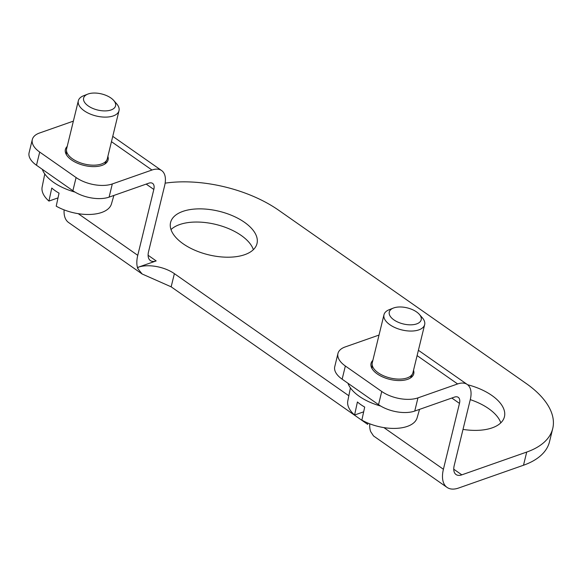 <?xml version="1.0" encoding="UTF-8"?>
<svg xmlns="http://www.w3.org/2000/svg" width="582" height="582" viewBox="0 0 582 582"><rect width="100%" height="100%" fill="white"/><g stroke="black" fill="none" stroke-linecap="round" stroke-linejoin="round"><path stroke-width="0.87" d="M348.836 395.76L174.374 273.649A26.161 13.175 -166.3 0 0 138.152 267.247L156.18 260.918A15.699 8.301 125 0 1 150.389 260.598A15.699 8.301 125 0 1 148.577 251.54L164.641 185.651A26.161 13.837 125 0 0 161.614 170.548A26.161 13.837 125 0 0 151.967 170.024L112.311 183.948A26.161 13.175 -166.3 0 1 76.097 177.546L39.707 152.077A26.161 13.175 -166.3 0 1 32.316 139.549A26.161 13.175 -166.3 0 1 39.54 133.009L73.376 121.129M165.135 183.155A94.189 47.426 -166.3 0 1 278.676 210.248L526.106 383.429A94.189 47.426 -166.3 0 1 552.733 428.527A94.189 47.426 -166.3 0 1 526.717 452.061L461.824 474.847A15.699 8.301 125 0 1 456.041 474.534A15.699 8.301 125 0 1 454.222 465.469L470.285 399.587A26.161 13.837 125 0 0 467.266 384.484A26.161 13.837 125 0 0 457.612 383.953L417.963 397.877A26.161 13.175 -166.3 0 1 381.741 391.475L345.359 366.005A26.161 13.175 -166.3 0 1 337.96 353.478A26.161 13.175 -166.3 0 1 345.184 346.945L379.028 335.057M107.874 156.362A21.978 11.065 -166.3 0 1 108.092 159.89A21.978 11.065 -166.3 0 1 84.121 165.434A21.978 11.065 -166.3 0 1 65.388 149.479A21.978 11.065 -166.3 0 1 67.206 146.446M413.526 370.29A21.978 11.065 -166.3 0 1 413.744 373.819A21.978 11.065 -166.3 0 1 389.765 379.362A21.978 11.065 -166.3 0 1 371.04 363.408A21.978 11.065 -166.3 0 1 372.851 360.374M76.097 177.546L72.881 190.721L36.491 165.252A26.161 13.175 13.7 0 1 29.1 152.724L32.316 139.549M381.741 391.475L378.533 404.65L342.143 379.188A26.161 13.175 13.7 0 1 334.752 366.66L337.96 353.478M72.881 190.721A26.161 13.175 13.7 0 0 109.103 197.123L148.752 183.199A10.469 5.536 125 0 1 152.615 183.41A10.469 5.536 125 0 1 153.823 189.448L137.759 255.338A31.399 16.602 125 0 0 137.818 268.637L142.154 273.998L68.611 222.528A31.399 16.602 125 0 1 64.115 209.884M378.533 404.65A26.161 13.175 13.7 0 0 414.748 411.059L454.404 397.128A10.469 5.536 125 0 1 458.26 397.339A10.469 5.536 125 0 1 459.474 403.384L443.411 469.267A31.399 16.602 125 0 0 447.034 487.396A31.399 16.602 125 0 0 458.616 488.029L523.502 465.236A94.189 47.426 13.7 0 0 549.517 441.702L552.733 428.527M174.374 273.649L171.159 286.831L142.154 273.998M170.999 229.584A44.479 22.4 -166.3 0 1 179.649 224.565A44.479 22.4 -166.3 0 1 223.343 226.624A44.479 22.4 -166.3 0 1 253.366 249.663M470.271 399.638A44.479 22.4 -166.3 0 1 500.796 422.845M171.159 286.831L367.649 424.358L367.955 423.085M467.601 384.731A44.479 22.4 -166.3 0 1 504.434 416.756A44.479 22.4 -166.3 0 1 463.017 429.4M182.864 211.39A44.479 22.4 -166.3 0 1 232.785 215.849A44.479 22.4 -166.3 0 1 257.004 243.567A44.479 22.4 -166.3 0 1 208.487 254.792A44.479 22.4 -166.3 0 1 170.577 222.499A44.479 22.4 -166.3 0 1 182.864 211.39M447.034 487.396L373.491 435.918L370.69 431.633A31.399 16.602 -55 0 1 369.759 423.812M75.005 192.089A41.86 21.076 -166.3 0 1 42.29 169.311M44.77 173.953L42.144 186.997A35.677 17.969 13.7 0 0 48.939 201.081L58.011 197.895M48.939 201.081L51.769 188.037A36.23 18.238 -166.3 0 0 59.044 193.137L56.214 206.173A35.677 17.969 13.7 0 0 111.46 203.896L113.883 195.443M87.758 94.124L83.597 95.746A20.93 10.541 13.7 0 0 78.33 100.788L66.617 148.846A20.93 10.541 13.7 0 0 66.464 150.011A20.93 10.541 13.7 0 0 84.455 164.044A20.93 10.541 13.7 0 0 106.884 159.868A20.93 10.541 13.7 0 0 107.292 158.762L119.004 110.704A20.93 10.541 13.7 0 0 116.647 103.807L113.708 100.453A16.434 8.279 13.7 0 0 88.158 93.971A16.434 8.279 13.7 0 0 87.758 94.124A16.434 8.279 13.7 0 0 87.467 105.364A16.434 8.279 13.7 0 0 108.79 110.558A16.434 8.279 13.7 0 0 113.708 100.453M78.33 100.788A20.93 10.541 13.7 0 0 96.175 115.985A20.93 10.541 13.7 0 0 119.004 110.704M380.65 406.025A41.86 21.076 -166.3 0 1 347.941 383.24M350.422 387.881L347.796 400.933A35.677 17.969 13.7 0 0 354.584 415.017L363.663 411.83M354.584 415.017L357.413 401.973A36.23 18.238 -166.3 0 0 364.696 407.065L361.866 420.109A35.677 17.969 13.7 0 0 417.105 417.825L419.535 409.379M393.403 308.053L389.249 309.682A20.93 10.541 13.7 0 0 383.982 314.724L372.269 362.775A20.93 10.541 13.7 0 0 372.116 363.946A20.93 10.541 13.7 0 0 390.107 377.973A20.93 10.541 13.7 0 0 412.536 373.797A20.93 10.541 13.7 0 0 412.936 372.691L424.656 324.632A20.93 10.541 13.7 0 0 422.299 317.736L419.353 314.382A16.434 8.279 13.7 0 0 393.81 307.907A16.434 8.279 13.7 0 0 393.403 308.053A16.434 8.279 13.7 0 0 393.119 319.292A16.434 8.279 13.7 0 0 414.442 324.487A16.434 8.279 13.7 0 0 419.353 314.382M383.982 314.724A20.93 10.541 13.7 0 0 401.82 329.921A20.93 10.541 13.7 0 0 424.656 324.632M151.967 170.024L111.453 141.666M156.18 260.918L148.112 255.272M457.612 383.953L417.105 355.602M461.824 474.847L453.756 469.201M39.707 152.077L36.491 165.252M345.359 366.005L342.143 379.188M153.823 189.448L146.184 184.101M459.474 403.384L451.828 398.037M137.759 255.338L78.235 213.674M443.411 469.267L383.887 427.603M526.717 452.061L523.502 465.236M417.963 397.877L414.748 411.059M112.311 183.948L109.103 197.123M138.152 267.247L137.818 268.637M161.614 170.548L112.755 136.348M467.266 384.484L418.4 350.277M104.833 164.044L106.884 159.868M66.37 154.667L66.464 150.011M410.477 377.973L412.536 373.797M372.022 368.595L372.116 363.946"/></g></svg>
